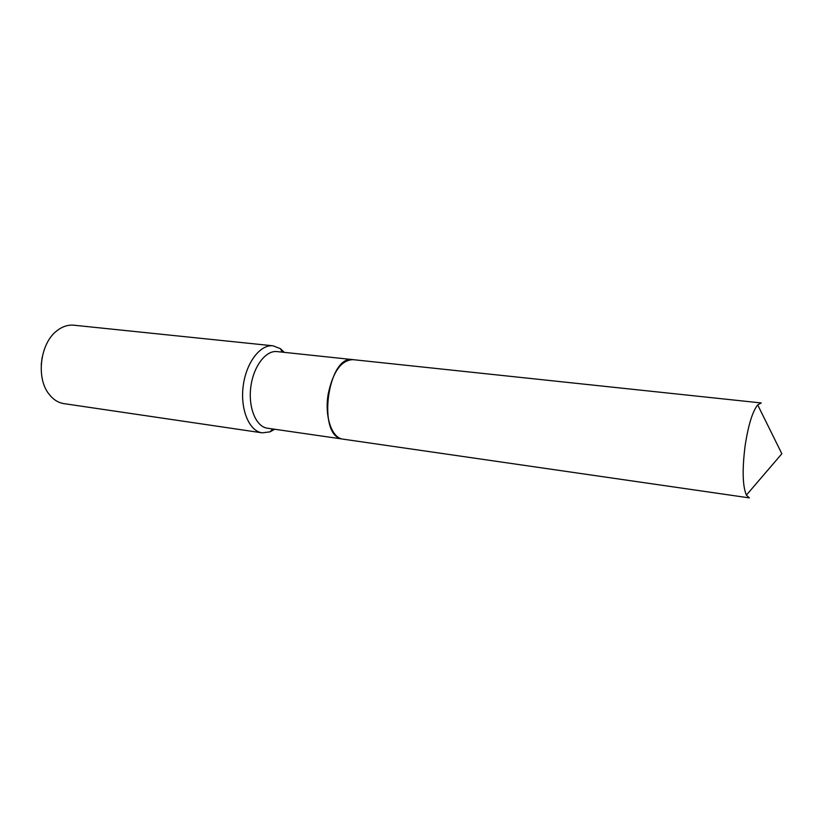 <?xml version="1.0" encoding="UTF-8"?>
<svg xmlns="http://www.w3.org/2000/svg" width="823" height="823" viewBox="0 0 823 823"><rect width="100%" height="100%" fill="white"/><g stroke="black" fill="none" stroke-linecap="round" stroke-linejoin="round"><path stroke-width="1.23" d="M745.144 445.582C748.313 425.079 752.489 411.521 757.685 404.895L761.254 402.951L352.944 359.641C341.236 360.207 332.996 371.646 328.212 393.95C324.293 416.201 331.782 438.155 342.985 439.143L749.362 497.894L746.379 495.127C742.552 485.92 742.14 469.408 745.144 445.582M352.872 359.63L277.032 351.586C265.86 350.176 253.546 366.184 250.871 386.553C248.042 406.891 255.603 426.026 266.703 428.094L342.224 439.009C316.742 436.108 327.729 354.446 352.872 359.63L352.902 359.63M274.697 429.267L269.975 431.869L262.167 432.836L63.248 403.527C57.661 402.426 52.867 399.217 48.835 393.898C35.903 377.736 40.204 343.386 56.725 330.918C62.209 326.556 67.928 324.653 73.864 325.208L273.071 345.814L280.396 348.674L284.326 352.357M262.167 432.836L261.467 432.713C248.803 430.46 240.069 408.774 243.248 385.617C246.272 362.439 260.335 344.23 273.071 345.814M41.212 364.774L42.158 357.264M746.379 495.127L781.85 453.751L757.685 404.895M282.299 352.141L280.396 348.674M272.67 428.978L269.975 431.869"/></g></svg>
